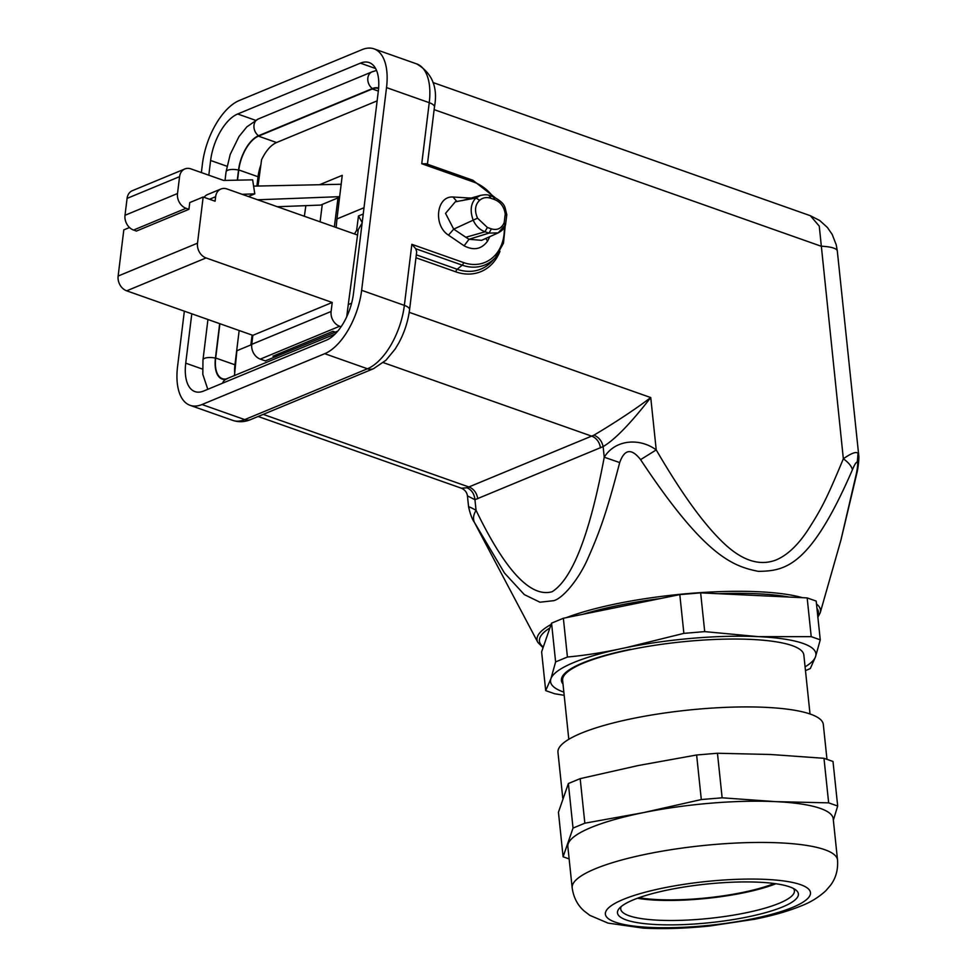 <?xml version="1.0" encoding="UTF-8"?>
<svg xmlns="http://www.w3.org/2000/svg" width="977" height="977" viewBox="0 0 977 977"><rect width="100%" height="100%" fill="white"/><g stroke="black" fill="none" stroke-linecap="round" stroke-linejoin="round"><path stroke-width="1.47" d="M338.005 197.891L334.354 226.859M260.114 170.425L259.296 170.132M234.724 372.872A29.102 14.423 109.4 0 1 234.944 364.8L239.157 330.519M260.847 165.028A29.102 14.423 109.4 0 0 258.038 176.739L256.902 186.057M258.001 186.033L261.567 159.764C265.878 150.812 270.873 145.072 276.564 142.532L377.134 100.863M378.6 88.516A29.102 14.423 -70.6 0 0 372.322 88.968L258.465 136.145A29.102 14.423 -70.6 0 0 238.779 169.949L237.533 180.159M227.091 378.807A29.102 14.423 -70.6 0 1 222.365 378.673A29.102 14.423 -70.6 0 1 215.697 358.009L219.898 323.717M364.018 207.735L336.967 218.933L336.149 227.494M319.589 184.714L342.243 175.335L336.967 218.933M305.862 205.646L304.372 216.271M638.97 897.692A84.889 18.087 174 0 0 657.741 899.609A84.889 18.087 174 0 0 774.224 883.513M775.885 883.745A87.319 18.6 -6 0 1 656.373 900.171A87.319 18.6 -6 0 1 637.407 898.266M621.189 906.546A87.319 18.6 174 0 0 620.725 908.976A87.319 18.6 174 0 0 658.474 920.212A87.319 18.6 174 0 0 748.932 912.176A87.319 18.6 174 0 0 794.411 890.768A87.319 18.6 174 0 0 793.458 888.484M656.8 924.584A90.959 19.381 174 0 0 759.495 914.252A90.959 19.381 174 0 0 795.791 889.949A90.959 19.381 174 0 0 759.08 882.219A90.959 19.381 174 0 0 619.21 908.463A90.959 19.381 174 0 0 656.8 924.584M572.168 887.849C573.548 897.46 577.529 905.166 584.112 910.967L589.815 915.351L608.024 923.106L643.147 928.113C663.493 929.176 685.756 928.468 709.925 925.976L754.769 919.223C772.844 915.596 788.268 911.175 801.055 905.96C810.47 902.369 818.75 897.277 825.895 890.67L830.597 885.186C835.872 878.128 838.181 869.75 837.533 860.029A133.409 28.418 174 0 0 779.854 842.87A133.409 28.418 174 0 0 595.359 868.748A133.409 28.418 -6 0 0 572.168 887.849L567.845 846.607A133.409 28.418 -6 0 1 568.211 843.737A133.409 28.418 -6 0 1 643.208 812.669A133.409 28.418 -6 0 1 775.53 801.628L722.137 797.806L701.303 799.552L643.208 812.669L584.844 823.196L580.179 778.645L638.262 765.528L696.625 754.989L717.46 753.255L722.137 797.806M701.303 799.552L696.625 754.989M717.46 753.255L770.584 754.488L823.977 758.299L828.655 802.862L837.68 806.013L833.002 761.462L823.977 758.299M580.179 778.645L568.37 783.53L573.035 828.093L584.844 823.196M573.035 828.093L563.106 856.792L558.441 812.241L568.37 783.53M569.139 858.93L563.106 856.792M833.357 820.179L837.68 806.013M828.655 802.862L775.53 801.628A133.409 28.418 174 0 1 833.21 818.787L837.533 860.029M826.969 759.324L823.318 724.507A133.409 28.418 174 0 0 765.638 707.348A133.409 28.418 174 0 0 627.454 719.622A133.409 28.418 174 0 0 557.965 752.327L562.764 798.075M568.797 739.284L562.618 680.358A121.282 25.842 174 0 1 583.696 662.992A121.282 25.842 174 0 1 631.118 649.497A121.282 25.842 -6 0 1 803.851 655.066L810.018 713.992M631.118 649.497L630.605 649.314A122.491 26.098 -6 0 0 561.409 680.481A122.491 26.098 -6 0 0 562.996 683.998M561.775 677.745L562.63 679.015M563.851 692.131A133.409 28.418 -6 0 1 550.906 678.746A133.409 28.418 -6 0 1 625.915 647.678A133.409 28.418 -6 0 1 758.225 636.638A133.409 28.418 -6 0 1 815.551 656.666A133.409 28.418 -6 0 1 805.085 666.839M683.876 633.365L625.915 647.678C605.081 652.245 585.589 655.359 567.429 657.02L563.363 618.258L679.809 594.602L683.876 633.365L704.71 631.618L758.225 636.638L811.228 636.674L820.253 639.825L815.551 656.666L810.324 668.537L805.475 670.637M704.71 631.618L700.643 592.868L679.809 594.602M563.363 618.258L551.553 623.155L541.624 651.854L545.691 690.617L554.716 693.768L564.181 695.319M820.253 639.825L816.186 601.075L807.161 597.912L718.413 593.711A140.236 29.872 -6 0 1 789.392 597.069M700.643 592.868L718.413 593.711M543.273 647.067L541.771 645.699A140.236 29.872 -6 0 1 541.478 645.382A140.236 29.872 -6 0 1 549.904 627.942M551.553 623.155L555.62 661.905L550.906 678.746L545.691 690.617M555.62 661.905L567.429 657.02M811.228 636.674L807.161 597.912M468.618 507.112L468.606 507.026C470.303 514.281 472.233 519.398 474.419 522.39L504.437 572.986L524.307 594.59L539.927 602.198L553.764 600.672C563.155 598.217 578.934 578.995 587.775 558.71C600.061 531.073 607.022 511.227 619.699 462.573C624.523 449.029 631.484 448.052 640.582 459.642L656.226 449.908C675.327 482.614 698.482 518.616 722.284 541.771C741.262 560.346 759.129 566.428 775.921 560.029C787.083 555.351 797.672 545.471 807.649 530.401C821.584 508.724 826.64 498.991 843.346 458.787C848.402 462.402 851.431 466.029 852.445 469.693C854.631 464.405 856.243 461.889 857.293 462.145C858.001 463.22 857.684 467.104 856.341 473.796L840.879 540.232M852.445 469.693C810.275 567.002 785.117 570.959 758.323 571.362C732.884 566.196 704.796 556.597 640.582 459.642M474.578 522.695C472.783 519.153 473.271 515.026 476.055 510.312C505.243 570.617 530.584 597.765 552.09 591.744C572.449 579.007 589.827 534.163 604.238 457.212C615.376 439.21 639.874 437.818 656.226 449.908L650.743 397.566L409.204 312.322M619.699 462.573L604.238 457.212L603.127 446.599C614.716 439.821 630.58 423.481 650.743 397.566C628.98 414.053 603.456 429.538 593.943 435.156L466.969 487.755C471.671 489.868 474.321 493.849 474.944 499.699L467.446 495.889C466.921 492.371 464.93 489.819 461.462 488.244L466.969 487.755M858.71 455.111L858.026 453.328C856.206 451.374 851.321 453.194 843.346 458.787L819.263 226.127L810.348 215.709L432.945 82.508M856.89 472.941L856.341 473.796M469.204 507.869C467.458 505.964 469.742 506.782 476.055 510.312L474.944 499.699L603.127 446.599C601.893 440.993 598.828 437.183 593.943 435.156M202.007 404.527A54.578 27.038 109.4 0 1 190.075 405.321L232.782 420.391A54.578 27.038 -70.6 0 0 244.726 419.609L367.45 368.769A12.127 9.623 67.5 0 0 373.483 368.708L250.747 419.548A12.127 9.623 -112.5 0 1 244.726 419.609L202.007 404.527L324.743 353.686A54.578 27.038 109.4 0 0 361.637 290.303L386.526 87.6A54.578 27.038 109.4 0 0 374.008 48.85A54.578 27.038 109.4 0 0 362.064 49.644L239.341 100.484A54.578 27.038 109.4 0 0 202.434 163.867L201.372 172.587M184.348 311.175L177.558 366.57A54.578 27.038 109.4 0 0 190.075 405.321M471.635 198.136L453.035 197.012C436.377 195.827 433.019 225.308 448.467 235.139L464.087 245.789C473.735 250.833 481.576 249.257 487.596 241.087L489.795 236.629M494.912 197.464L472.844 180.244A2.43 1.197 109.4 0 0 472.66 180.208L425.887 163.66L472.844 180.244A2.43 1.197 109.4 0 1 473.405 181.954A43.403 34.439 -112.5 0 1 493.202 196.829M426.204 163.806L421.746 163.733L429.245 102.683A54.578 27.038 -70.6 0 0 416.727 63.92L374.008 48.85M191.797 313.8L185.728 363.175A40.02 19.833 -70.6 0 0 194.911 391.594A40.02 19.833 -70.6 0 0 203.668 391.02L326.391 340.179A40.02 19.833 -70.6 0 0 353.454 293.686L378.343 90.995A40.02 19.833 -70.6 0 0 369.172 62.577A40.02 19.833 -70.6 0 0 360.415 63.151L237.68 113.991A40.02 19.833 -70.6 0 0 210.617 160.484L208.809 175.213M361.637 290.303L404.356 305.374A12.127 4.287 -173 0 1 409.571 309.685L416.69 251.773L415.775 248.756L411.854 244.323L463.513 262.557A2.43 1.197 109.4 0 1 462.231 265.158A45.748 36.296 67.5 0 0 495.571 257.415L503.473 243.2L505.243 225.528M335.062 334.073L224.844 379.516A29.542 14.643 109.4 0 1 215.441 358.107L219.678 323.643M237.289 180.171L238.535 170.047A29.542 14.643 109.4 0 1 258.514 135.73L372.384 88.565A29.542 14.643 109.4 0 1 378.636 88.064M487.596 241.087L485.777 238.449M481.637 240.33L469.033 239.28L464.087 245.789M491.394 228.887L487.389 227.482L477.533 218.164L453.707 229.143L445.536 213.377L455.343 201.763L475.933 197.989L479.646 200.273C482.87 197.562 486.631 196.902 490.93 198.294L494.973 199.748C500.835 202.288 504.254 207.075 505.231 214.122L504.181 222.646C501.628 228.435 497.366 230.523 491.394 228.887L489.001 233.1L485.093 231.793L465.846 237.264L469.033 239.28L489.001 233.1L498.16 232.892L481.612 240.342M470.022 197.867L470.084 198.587M461.865 200.676L480.281 195.473L475.933 197.989C470.719 203.448 469.803 210.861 473.21 220.228C475.872 225.956 479.756 229.79 484.885 231.72L487.389 227.482M494.973 199.748L493.397 197.207M504.181 222.646L504.938 225.321L498.172 232.892C502.276 230.645 504.743 227.934 505.549 224.747L506.807 214.647C504.45 206.416 506.147 204.181 494.154 197.171L490.039 195.693C488.146 194.557 484.885 194.484 480.281 195.473M465.846 237.264L453.707 229.143L448.467 235.139M479.646 200.273C475.017 204.767 474.309 210.739 477.533 218.164M456.98 201.628L453.035 197.012M354.504 233.967L356.654 230.267L358.461 215.99L362.198 222.548M358.461 215.99L363.236 214.012M351.622 303.188L348.264 304.58L358.266 229.619L362.125 223.061M251.724 344.576L236.874 350.731L234.443 375.754M337.786 331.105L265.329 360.892M348.264 304.58L346.713 316.829M275.294 356.984L272.962 356.165L332.962 331.301L335.294 332.131M129.501 227.519L123.81 229.888L118.132 276.051A12.127 9.623 67.5 0 0 126.692 290.828L252.848 335.343L251.748 344.356A12.127 9.623 67.5 0 0 260.297 359.121L265.622 361.002M341.083 326.745L339.654 326.245A12.127 9.623 -112.5 0 1 331.105 311.48L251.748 344.356M334.061 331.692L333.939 332.693M276.918 354.517L276.662 356.422M126.692 290.828L206.049 257.94L332.217 302.467L331.105 311.48M206.049 257.94A12.127 9.623 -112.5 0 1 197.501 243.175L203.167 197.012L215.087 201.213L215.636 196.707A12.127 9.623 -112.5 0 1 220.936 189.013A12.127 9.623 -112.5 0 1 226.957 188.952L357.545 235.042M188.94 209.31L186.057 208.296A12.127 9.623 -112.5 0 1 177.509 193.531L179.585 176.642A12.127 9.623 -112.5 0 1 184.873 168.948L132.371 190.686A12.127 9.623 67.5 0 0 127.083 198.392L125.007 215.282A12.127 9.623 67.5 0 0 133.568 230.047L136.438 231.06L188.94 209.31L189.77 202.557L203.167 197.012M184.873 168.948A12.127 9.623 -112.5 0 1 190.906 168.887L223.672 180.452L252.64 179.841L254.789 193.849L242.174 194.325M220.936 189.013L207.539 194.557A12.127 9.623 67.5 0 0 204.095 197.33M252.848 335.343L332.217 302.467M253.605 186.131L341.156 184.262M339.666 196.67L257.635 199.784M339.593 197.232L320.639 205.085L277.321 206.733M248.366 196.511L254.789 193.849M320.102 221.828L322.276 204.413M356.654 230.267L358.107 230.78M250.845 344.93L252.103 335.087M258.038 176.739L238.779 169.949M258.465 136.145L276.564 142.532M215.697 358.009L234.944 364.8M372.322 88.968L378.331 91.093M649.986 927.417A103.086 21.958 -6 0 1 623.338 899.39A103.086 21.958 -6 0 1 765.895 879.398A103.086 21.958 -6 0 1 792.542 907.413A103.086 21.958 -6 0 1 649.986 927.417M816.491 603.981A142.495 30.36 -6 0 1 818.384 605.74A142.495 30.36 -6 0 1 820.228 612.738L840.977 539.902L856.927 472.953C857.708 470.364 859.418 458.567 858.698 454.964L837.313 251.028A37.59 8.011 174 0 0 821.059 246.192L434.142 109.632M816.943 608.317A140.236 29.872 -6 0 1 817.712 615.583M582.793 614.313A140.236 29.872 -6 0 1 660.391 598.547M566.147 617.696A142.495 30.36 -6 0 1 802.471 597.692M543.053 647.714L537.814 642.341A142.495 30.36 -6 0 1 551.101 624.462M857.293 462.145L858.026 453.328M263.216 414.382L469.119 487.059A12.127 9.623 -112.5 0 1 477.692 498.783M600.415 447.942A12.127 9.623 67.5 0 0 591.842 436.206L383.314 362.614M386.526 87.6L429.245 102.683A12.127 4.287 -173 0 1 434.46 106.981L427.438 164.209M504.315 227.348A43.403 34.439 -112.5 0 1 463.513 262.569M324.743 353.686L367.45 368.769A54.578 27.038 -70.6 0 0 404.356 305.374L411.854 244.323M473.418 181.966L421.746 163.733M416.312 254.838L457.175 269.261A2.43 1.197 -70.6 0 0 455.893 271.862A50.377 39.972 67.5 0 0 499.968 251.37M455.893 271.862L415.946 257.757M415.775 248.756L462.231 265.158L457.175 269.261A48.032 38.115 67.5 0 0 492.176 261.14L495.571 257.415M185.728 363.175L202.471 369.086M210.617 160.484L226.969 166.249M226.285 379.137A9.697 7.694 67.5 0 0 222.561 383.192M207.796 389.31L202.813 374.35L202.972 359.915A9.697 3.432 7 0 1 204.657 358.303A9.697 3.432 7 0 1 215.441 358.107M238.535 170.047A9.697 3.432 -173 0 0 227.751 170.242A9.697 3.432 -173 0 0 226.066 171.854L225.015 180.427M258.514 135.73A9.697 7.694 -112.5 0 1 253.922 126.619A9.697 7.694 -112.5 0 1 258.221 119.011L372.09 71.834A9.697 7.694 -112.5 0 0 367.779 79.442A9.697 7.694 -112.5 0 0 372.384 88.565M237.68 113.991L255.522 120.293M360.415 63.151L375.62 68.524M490.93 198.294L489.233 195.766M505.231 214.122L506.184 215.184M339.654 326.245L260.297 359.121M209.518 199.247L215.636 196.707M118.132 276.051L197.501 243.175M186.057 208.296L133.568 230.047M177.509 193.531L125.007 215.282M179.585 176.642L127.083 198.392M817.871 617.183L820.228 612.738M537.814 642.341L478.107 529.461M474.419 522.39L478.009 529.265M468.606 507.026L467.446 495.889M258.148 416.483L461.474 488.244M434.46 106.981C438.087 87.441 432.176 73.092 416.727 63.92M810.397 215.734L819.74 220.521L827.409 227.482L832.172 234.395L836.227 244.812L837.313 251.028M409.571 309.685C408.032 321.555 404.331 332.839 398.469 343.55L395.05 349.192L385.952 360.244L373.483 368.708M207.942 319.503L202.972 359.915M226.066 171.854L230.193 154.476L238.95 136.609L246.827 126.876L258.221 119.011M376.536 70.442L372.09 71.834M250.747 419.548C244.763 422.076 238.767 422.357 232.782 420.391"/></g></svg>

